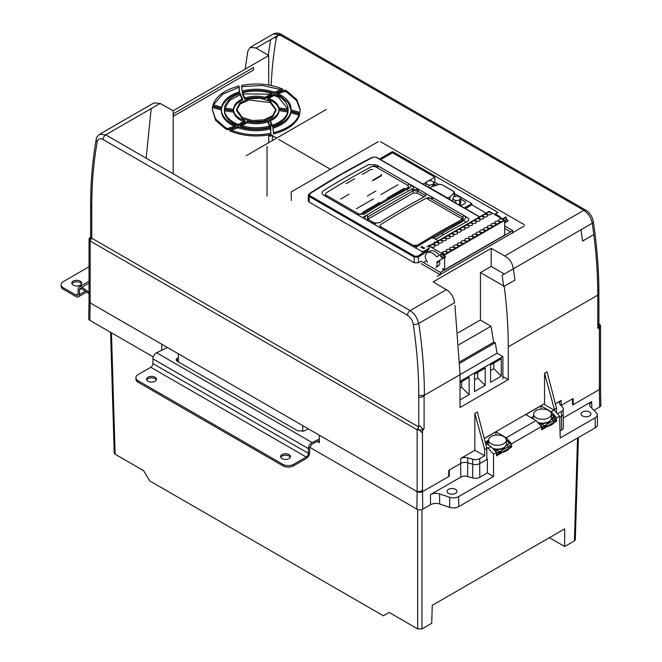 <?xml version="1.0" encoding="UTF-8"?>
<svg xmlns="http://www.w3.org/2000/svg" width="662" height="662" viewBox="0 0 662 662"><rect width="100%" height="100%" fill="white"/><g stroke="black" fill="none" stroke-linecap="round" stroke-linejoin="round"><path stroke-width="0.99" d="M495.912 451.923L497.435 452.965L497.435 454.968L496.533 454.446M510.303 445.981L510.303 447.545L509.649 447.917M508.573 448.538L502.748 451.906M501.556 452.593L497.435 454.968M497.435 452.965L510.303 445.534M542.468 426.982L542.468 428.976L541.566 428.455M540.945 425.923L542.468 426.965L555.327 419.543L551.512 416.986M551.554 419.36L553.035 420.221M554.673 421.926L555.327 421.545L555.327 419.981M553.597 422.546L547.772 425.906M546.589 426.593L542.468 428.976M244.932 120.757L244.932 121.998L238.221 125.763L233.736 123.604C227.703 120.021 224.592 115.734 224.41 110.736L224.41 109.503L233.669 110.926C234.331 113.922 236.5 116.495 240.165 118.655L244.932 120.757L238.221 124.522L233.736 122.371C227.703 118.788 224.592 114.493 224.41 109.503M233.669 110.926L233.669 112.159C234.331 115.163 236.5 117.737 240.165 119.888L243.682 121.551M246.156 155.727L326.308 109.453L246.156 155.727M437.243 276.261L524.345 225.974L437.243 276.261M380.418 141.635L524.345 224.732L380.418 141.635M378.275 141.635L291.164 191.93L378.275 141.635M253.604 67.474L173.452 113.748L253.604 67.474M504.767 255.954L491.171 248.374L433.163 281.863L446.287 289.716M173.171 173.783L173.171 110.728L160.121 103.454L153.948 102.908L99.672 134.245L105.73 134.849L410.126 310.594C414.594 313.556 417.399 317.876 418.558 323.528M173.171 110.728L268.722 55.558L268.722 85.026M245.155 69.162L247.836 51.148L250.162 47.366L256.12 48.028L268.722 55.558M440.453 274.829L440.453 272.396L421.156 261.25L418.475 262.797M440.453 272.396L512.818 230.616L504.667 225.907M494.704 214.447L498.122 212.469L393.071 151.821L391.995 151.821L379.516 159.021M308.244 200.371L309.129 202.067L414.189 262.731L418.475 262.781L418.392 257.005L414.28 257.055L414.189 262.731M221.389 109.892L221.389 108.841C221.29 114.567 224.691 119.491 231.592 123.604L235.738 125.656L227.587 128.618L225.154 127.319L215.63 119.086L212.279 109.371L212.601 106.309L221.389 108.841L221.373 110.604M270.419 127.766L270.791 133.327C256.078 136.041 242.424 134.816 229.83 129.661L238.03 126.533C248.473 130.017 259.272 130.422 270.419 127.766L270.832 132.516M267.671 120.724L269.964 125.962C259.984 128.527 250.17 128.329 240.529 125.358L247.29 121.436C254.282 123.058 261.076 122.818 267.671 120.724L267.671 121.957L269.591 126.061M290.924 111.481L299.456 114.071C296.171 122.793 287.515 129.007 273.48 132.723L272.885 127.063C283.328 123.579 289.344 118.382 290.924 111.481L290.924 112.722L299.456 115.312C296.171 124.026 287.515 130.24 273.48 133.964L273.48 132.723M269.873 119.88L269.873 121.121C275.789 118.432 278.834 114.915 278.992 110.571L278.992 109.371L287.995 110.802C286.853 117.083 281.648 121.891 272.363 125.226L269.873 119.88C275.789 117.199 278.834 113.682 278.992 109.338L278.992 110.571L287.995 112.044C286.853 118.316 281.648 123.124 272.363 126.459L272.363 125.226M284.908 90.115L287.341 91.422L296.874 99.656L300.217 109.371L299.894 112.432L291.106 109.9L291.123 109.371L291.123 109.9C291.206 104.166 287.805 99.25 280.903 95.129L276.757 93.085L284.908 90.115L284.908 91.356L287.341 92.655L296.659 100.607L300.2 109.983M274.275 94.219L278.76 96.371C284.792 99.954 287.904 104.24 288.086 109.238L278.834 107.815C278.164 104.819 275.996 102.238 272.33 100.086L267.564 97.984L274.275 94.219L274.275 95.452L278.76 97.612L287.995 109.222M242.077 90.975L241.704 85.415C256.417 82.7 270.071 83.917 282.666 89.08L274.473 92.2C264.022 88.725 253.223 88.311 242.077 90.975L241.655 86.838M244.824 98.017L242.532 92.779C252.52 90.214 262.326 90.413 271.974 93.383L265.205 97.297C258.221 95.684 251.428 95.924 244.824 98.017L244.824 99.25L242.532 94.021L242.532 92.779M213.445 104.811L222.597 94.269L239.015 87.252L239.023 86.01L239.611 91.679C229.168 95.163 223.152 100.351 221.571 107.261L213.04 104.662C216.325 95.949 224.981 89.734 239.023 86.01L239.363 91.753M233.504 109.404L224.509 107.931C225.643 101.658 230.856 96.851 240.132 93.516L242.623 98.853C236.706 101.543 233.669 105.059 233.504 109.404L233.504 110.645L224.509 109.172L224.509 107.931M242.309 117.414L236.541 109.371L239.859 103.049L248.705 98.853L260.092 98.208L270.187 101.319L275.955 109.371L272.636 115.693L263.79 119.88L252.404 120.534L242.309 117.414M235.738 125.656L235.738 126.889L227.587 129.86L225.154 128.56L215.63 120.319L212.279 109.371M212.295 109.983L212.601 107.542L221.389 110.082C221.29 115.809 224.691 120.732 231.592 124.845L234.307 126.252M212.601 107.542L212.601 106.309M236.566 109.991L240.323 103.901L249.202 99.979L270.187 102.56L275.93 109.991M275.955 109.371L275.955 110.604L272.636 116.926L263.79 121.121L252.404 121.767L242.309 118.655L236.541 110.604L236.541 109.371M151.209 108.593L146.136 158.177M268.722 91.803L268.722 92.457M268.722 96.354L268.722 97.248M268.722 99.631L268.722 100.558M268.722 119.417L268.722 122.718M268.722 127.518L268.722 128.171M268.722 134.949L268.722 142.702M449.299 470.003L449.299 476.193L422.497 491.667L448.671 476.557L448.762 470.31L460.686 463.433A6.066 3.5 0 0 1 467.686 462.771L467.686 457.823A6.066 3.5 0 0 0 460.686 458.476L460.686 463.433M90.644 236.913L89.213 239.396L90.934 239.619L90.148 240.985L417.134 429.77L417.134 491.667L422.497 491.667L417.134 491.667L90.148 302.882L89.08 301.02L90.148 302.882L90.148 240.612A3.79 2.185 180 0 1 89.039 239.065A3.79 2.185 180 0 1 90.148 237.517L90.148 237.782M89.039 239.065L89.039 300.589L90.148 302.509M97.256 141.693A3.79 2.557 -169.8 0 1 96.205 139.475C92.506 160.105 90.653 181.976 90.644 205.079L91.753 206.627C91.761 183.73 93.599 162.091 97.256 141.693C98.05 138.722 99.987 137.986 103.057 139.492L407.453 315.236C410.514 317.272 412.451 320.234 413.245 324.132A451.062 260.423 60 0 1 418.748 395.413L418.748 426.982L91.753 238.196L91.753 206.627L91.753 208.108L90.727 205.534M270.452 134.634L270.799 136.306A3.79 2.185 0 0 0 268.722 135.693M270.799 134.518L276.575 138.168L272.405 135.76L272.405 140.576M599.391 324.761L599.391 324.173A3.79 2.185 180 0 1 600.5 325.721A3.79 2.185 180 0 1 599.391 327.268L599.391 389.537L600.409 387.502L599.391 389.537L573.218 404.647L572.572 404.267M560.979 405.533A6.066 3.5 0 0 1 561.211 405.392L573.127 398.507L573.218 404.647M479.727 463.574L479.727 458.625L484.683 455.762L484.683 449.572L486.827 448.339L486.827 459.478L479.727 463.574A6.066 3.5 180 0 1 472.726 464.228L467.686 462.771M561.211 405.392L561.211 400.436A6.066 3.5 0 0 0 559.431 402.918A6.066 3.5 0 0 0 560.077 404.482L562.592 407.395A6.066 3.5 180 0 1 563.238 408.959L563.238 413.916A6.066 3.5 180 0 1 561.459 416.39L559.605 417.457M561.211 400.436L555.385 403.803M544.545 373.26L554.367 409.339L556.51 408.106L547.027 371.829L544.545 373.26L544.545 403.621L484.236 438.443M486.827 448.339L477.343 412.054L474.861 413.493L474.861 450.292L460.686 458.476M317.197 441.521L319.283 442.729L319.398 435.232L417.134 491.667A3.79 2.185 180 0 0 422.497 491.667L422.497 429.398A3.79 2.185 180 0 1 417.134 429.398L417.134 429.77M418.748 426.982L417.921 428.405L421.711 432.41L424.102 428.264L424.102 395.479M460.024 374.675L460.024 407.486L508.267 379.632L508.267 346.822C508.251 327.276 506.902 307.102 504.204 286.298L480.447 272.578L491.171 266.389L491.171 248.374M597.786 295.194L597.786 327.988L600.177 329.37C600.691 326.987 600.169 325.224 598.605 324.09M279.339 34.614L273.257 34.027C275.996 32.67 278.677 32.794 281.309 34.391A3.79 2.185 120 0 0 279.339 34.623L256.12 48.028M441.744 233.52L443.639 234.621L441.744 233.52M599.391 324.546L598.895 324.256L599.391 324.546M330.429 169.257L278.776 139.434M467.686 457.823L472.726 459.279L472.726 464.228M479.727 458.625A6.066 3.5 180 0 1 472.726 459.279M554.367 409.339L554.367 410.399M556.51 408.106L556.51 412.757M557.421 413.767L561.459 411.433L561.459 416.39M563.238 408.959A6.066 3.5 180 0 1 561.459 411.433M291.363 200.553L291.164 191.781M253.405 67.499L253.529 69.998L173.543 116.173L173.502 113.632M593.533 234.737L582.543 241.076L581.004 229.739L591.927 223.433A3.79 1.746 171.5 0 0 593.351 221.753C597.041 246.545 598.887 270.493 598.895 293.597L597.786 295.144C597.786 275.607 596.454 255.424 593.806 234.58A454.852 262.607 60 0 0 592.242 223.26C591.083 217.599 588.27 213.288 583.81 210.317L279.414 34.581M504.667 256.004C509.566 258.652 512.454 262.913 513.331 268.805L514.937 280.109L503.997 286.423M454.562 302.733C453.693 296.841 450.954 292.496 446.329 289.691L410.241 310.528A3.79 2.185 -60 0 0 407.453 315.236M424.243 395.338L460.098 374.634L454.935 305.298M480.447 320.118L480.447 272.578M504.345 274.002L491.171 266.389M599.391 387.882L600.5 387.237L600.5 325.721M598.713 294.259L598.895 294.698L597.786 295.335M597.952 328.087A3.79 2.185 0 0 0 598.787 327.169M597.786 325.092L597.786 323.834M581.004 229.739L502.11 275.293A454.852 262.607 60 0 1 503.674 286.613M508.267 379.632L502.905 376.537M454.728 302.65L418.732 323.428C422.48 348.212 424.375 372.143 424.4 395.222M424.102 395.611C422.29 397.25 420.511 397.672 418.748 396.894M422.935 428.918A3.79 2.185 0 0 0 423.937 428.554M417.134 491.295C418.897 492.073 420.684 491.651 422.497 490.012M474.861 450.292L484.683 455.762M474.861 413.493L484.683 449.572M417.921 428.405L417.3 429.481M418.748 395.413L424.102 395.413M270.799 135.015L272.405 135.76M427.909 250.956L418.392 257.005L417.821 256.128L427.909 249.706M423.341 262.508L426.287 260.811M479.462 216.946L376.082 157.258L373.029 157.151L341.393 174.346L309.717 193.709L309.708 195.571L414.776 256.235L417.821 256.128M356.843 214.339L326.821 197.003C324.785 195.555 324.785 194.049 326.829 192.51A748.805 432.327 -60 0 1 371.887 166.493L379.334 166.692L424.367 192.683C426.402 194.107 426.402 195.472 424.359 196.788A748.805 432.327 120 0 0 379.301 222.804L371.854 223.003L366.491 219.908L356.843 214.339L364.29 214.14L362.726 213.619L356.843 214.339M416.655 248.449L381.502 228.572C379.458 227.116 379.467 225.618 381.502 224.07A748.805 432.327 -60 0 1 426.56 198.062L434.015 198.252L467.248 217.442C469.284 218.865 469.284 220.231 467.248 221.547A748.805 432.327 120 0 0 435.72 239.28M421.231 263.724L440.089 274.614M512.818 230.616L512.744 233.09M510.642 231.874L504.667 228.423M308.451 194.719L309.212 196.399L309.129 202.067M309.717 193.709L308.393 194.926M373.029 157.151L372.466 157.448M424.061 196.945L417.408 193.105L417.408 190.913L419.005 189.589L411.549 189.39A748.805 432.327 120 0 0 366.491 215.407C364.448 216.962 364.448 218.46 366.491 219.908L368.089 219.387L375.759 223.814M379.971 226.247L413.121 245.387L411.516 245.908L417.474 246.38M381.502 228.572L371.854 223.003M325.299 194.686L358.44 213.818M326.821 197.003L323.61 195.149C321.567 193.701 321.567 192.203 323.61 190.648A748.805 432.327 120 0 1 368.668 164.631L376.115 164.83L379.334 166.692M407.759 185.352L408.636 186.527L407.759 187.619L409.348 188.124C411.392 186.8 411.4 185.434 409.356 184.019L407.759 185.343L374.518 166.154L375.023 165.748M434.015 198.252L424.367 192.683M366.491 215.407L368.089 216.714L413.121 190.714L417.408 190.913L425.641 195.671M428.645 197.408L462.432 216.913L462.432 219.097L426.262 198.219M462.432 219.188L464.029 219.693C466.073 218.369 466.073 217.004 464.029 215.589L462.432 216.913L463.317 218.088L462.432 219.188L439.916 231.634L417.408 245.188L413.121 245.387M391.995 151.821L392.012 153.071L380.609 159.658M392.012 153.071L393.054 153.071L393.071 151.821M498.122 212.469L497.576 212.775M486.123 213.098L471.865 204.872L471.865 203.606L454.455 193.561M438.658 184.433L434.884 182.257L434.884 177.217L393.054 153.071M466.172 222.118L463.317 220.471M416.944 188.835L416.928 188.397M422.952 184.102L426.7 181.942M428.289 181.024L434.884 177.217M434.884 182.257L433.916 182.811M464.302 207.976L471.865 203.606M465.394 208.604L471.865 204.872M367.857 219.246L368.089 216.714L367.211 218.088L368.089 219.395M416.067 248.018L415.38 248.085M368.089 219.097L413.121 193.105L417.408 193.105M463.326 220.065L462.432 221.58L433.742 238.138M374.518 166.154L373.856 165.856M419.129 245.759L417.408 245.188M427.909 248.953L423.887 251.37L421.744 251.386L416.381 248.291L416.381 247.034L431.392 238.039L433.536 238.014L438.252 240.736M431.74 237.881A748.805 432.327 -60 0 1 441.496 232.147A748.805 432.327 -60 0 1 464.029 219.693M407.759 187.619L385.243 200.065L362.726 213.619M364.29 214.14A748.805 432.327 -60 0 1 386.823 200.578A748.805 432.327 -60 0 1 409.348 188.124M411.549 189.39L413.121 190.714L413.121 193.105M227.587 128.618L227.587 129.86M238.221 124.522L238.221 125.763M224.41 110.736L233.669 112.159M270.791 133.327L270.791 134.56C256.078 137.282 242.424 136.058 229.83 130.902L229.83 129.661M270.841 131.895L270.791 134.56M238.03 126.533L238.03 127.774C248.473 131.25 259.272 131.664 270.419 128.999M231.493 130.348L238.03 127.774M269.964 125.962L269.964 127.195C259.984 129.769 250.17 129.562 240.529 126.591L240.529 125.358M247.29 121.436L247.29 122.677C254.282 124.29 261.076 124.051 267.671 121.957M242.035 125.821L247.29 122.677M299.456 114.071L299.456 115.312M272.885 127.063L272.885 128.304C283.328 124.82 289.344 119.623 290.924 112.722M273.48 132.706L272.885 128.304M287.995 110.802L287.995 112.044M272.363 126.459L269.873 121.121M300.217 109.371L299.894 112.432M278.197 93.723L284.908 91.356M276.757 93.085L276.757 94.327L280.903 96.371L288.293 102.66L291.106 110.082M291.106 109.9L291.106 111.133L299.894 113.674M278.834 107.815L278.834 109.048L288.086 110.48L288.086 109.238M268.813 98.423L274.275 95.452M267.564 97.984L267.564 99.217L272.33 101.319C275.996 103.479 278.164 106.052 278.834 109.048M241.704 85.415L241.704 86.648L261.97 85.439L281.011 89.627M274.473 92.2L274.473 93.441L282.666 90.313L282.666 89.08M241.663 87.458L241.704 86.648M274.473 93.441C264.022 89.958 253.223 89.552 242.077 92.208M242.904 93.913L270.46 94.161M265.205 97.297L265.205 98.539L271.974 94.625L271.974 93.383M265.205 98.539C258.221 96.925 251.428 97.157 244.824 99.25M213.04 104.662L213.04 105.903L221.571 108.494L221.571 107.261M239.611 91.679L239.611 92.912C229.168 96.395 223.152 101.592 221.571 108.494M224.732 107.98L229.822 100.351L240.132 94.757L240.132 93.516M242.623 98.853L242.623 100.094C236.706 102.784 233.669 106.292 233.504 110.645M240.132 94.757L242.052 99.11M429.704 245.031L426.75 246.802L429.704 245.031M434.264 243.69L434.512 241.895L434.264 243.69M420.9 247.191L421.735 247.679L422.886 246.992L422.042 246.504L420.9 247.191M423.937 247.596L422.786 248.291L423.523 248.713L424.673 248.027L423.937 247.596M421.744 251.386L421.752 251.634A1.514 0.894 -1 0 0 423.895 251.61L423.887 251.37M423.324 429.621L419.534 425.625M427.511 262.574L425.178 257.518A10.534 6.082 60 0 1 427.362 252.694A10.534 6.082 60 0 1 432.625 253.215A10.534 6.082 60 0 1 436.63 256.881L442.77 253.331M427.362 252.694L430.043 251.146A10.534 6.082 60 0 1 435.306 251.668A10.534 6.082 60 0 1 439.196 255.184M438.186 242.913A2.284 1.324 180 0 1 438.848 243.848A2.284 1.324 180 0 1 437.441 245.072A2.284 1.324 180 0 1 434.951 244.783A2.284 1.324 180 0 1 434.28 243.848A2.284 1.324 180 0 1 435.687 242.631A2.284 1.324 180 0 1 438.186 242.913M441.935 240.753A2.284 1.324 180 0 1 442.605 241.68A2.284 1.324 180 0 1 441.19 242.904A2.284 1.324 180 0 1 438.699 242.615A2.284 1.324 180 0 1 438.029 241.68A2.284 1.324 180 0 1 439.444 240.463A2.284 1.324 180 0 1 441.935 240.753M445.683 238.585A2.284 1.324 180 0 1 446.353 239.52A2.284 1.324 180 0 1 444.947 240.736A2.284 1.324 180 0 1 442.456 240.447A2.284 1.324 180 0 1 441.786 239.52A2.284 1.324 180 0 1 443.192 238.295A2.284 1.324 180 0 1 445.683 238.585M449.44 236.417A2.284 1.324 180 0 1 450.11 237.352A2.284 1.324 180 0 1 448.695 238.568A2.284 1.324 180 0 1 446.205 238.287A2.284 1.324 180 0 1 445.534 237.352A2.284 1.324 180 0 1 446.949 236.127A2.284 1.324 180 0 1 449.44 236.417M453.189 234.249A2.284 1.324 180 0 1 453.859 235.184A2.284 1.324 180 0 1 452.452 236.4A2.284 1.324 180 0 1 449.953 236.119A2.284 1.324 180 0 1 449.291 235.184A2.284 1.324 180 0 1 450.698 233.967A2.284 1.324 180 0 1 453.189 234.249M456.946 232.081A2.284 1.324 180 0 1 457.616 233.016A2.284 1.324 180 0 1 456.201 234.24A2.284 1.324 180 0 1 453.71 233.951A2.284 1.324 180 0 1 453.04 233.016A2.284 1.324 180 0 1 454.455 231.799A2.284 1.324 180 0 1 456.946 232.081M460.694 229.921A2.284 1.324 180 0 1 461.364 230.848A2.284 1.324 180 0 1 459.958 232.072A2.284 1.324 180 0 1 457.459 231.783A2.284 1.324 180 0 1 456.788 230.848A2.284 1.324 180 0 1 458.203 229.631A2.284 1.324 180 0 1 460.694 229.921M464.451 227.753A2.284 1.324 180 0 1 465.121 228.688A2.284 1.324 180 0 1 463.706 229.904A2.284 1.324 180 0 1 461.215 229.623A2.284 1.324 180 0 1 460.545 228.688A2.284 1.324 180 0 1 461.96 227.463A2.284 1.324 180 0 1 464.451 227.753M468.199 225.585A2.284 1.324 180 0 1 468.87 226.52A2.284 1.324 180 0 1 467.455 227.736A2.284 1.324 180 0 1 464.964 227.455A2.284 1.324 180 0 1 464.294 226.52A2.284 1.324 180 0 1 465.709 225.295A2.284 1.324 180 0 1 468.199 225.585M471.956 223.417A2.284 1.324 180 0 1 472.627 224.352A2.284 1.324 180 0 1 471.212 225.568A2.284 1.324 180 0 1 468.721 225.287A2.284 1.324 180 0 1 468.051 224.352A2.284 1.324 180 0 1 469.457 223.135A2.284 1.324 180 0 1 471.956 223.417M475.705 221.249A2.284 1.324 180 0 1 476.375 222.184A2.284 1.324 180 0 1 474.96 223.408A2.284 1.324 180 0 1 472.469 223.119A2.284 1.324 180 0 1 471.799 222.184A2.284 1.324 180 0 1 473.214 220.967A2.284 1.324 180 0 1 475.705 221.249M479.462 219.089A2.284 1.324 180 0 1 480.124 220.016A2.284 1.324 180 0 1 478.717 221.24A2.284 1.324 180 0 1 476.226 220.951A2.284 1.324 180 0 1 475.556 220.016A2.284 1.324 180 0 1 476.963 218.799A2.284 1.324 180 0 1 479.462 219.089M483.21 216.921A2.284 1.324 180 0 1 483.881 217.856A2.284 1.324 180 0 1 482.466 219.072A2.284 1.324 180 0 1 479.975 218.791A2.284 1.324 180 0 1 479.305 217.856A2.284 1.324 180 0 1 480.72 216.631A2.284 1.324 180 0 1 483.21 216.921M486.959 214.753A2.284 1.324 180 0 1 487.629 215.688A2.284 1.324 180 0 1 486.222 216.904A2.284 1.324 180 0 1 483.732 216.623A2.284 1.324 180 0 1 483.061 215.688A2.284 1.324 180 0 1 484.468 214.463A2.284 1.324 180 0 1 486.959 214.753M490.716 212.585A2.284 1.324 180 0 1 491.386 213.52A2.284 1.324 180 0 1 489.971 214.736A2.284 1.324 180 0 1 487.48 214.455A2.284 1.324 180 0 1 486.81 213.52A2.284 1.324 180 0 1 488.225 212.303A2.284 1.324 180 0 1 490.716 212.585M442.266 252.793A2.284 1.324 180 0 1 443.681 251.577A2.284 1.324 180 0 1 446.171 251.858A2.284 1.324 180 0 1 446.842 252.793A2.284 1.324 180 0 1 445.427 254.018A2.284 1.324 180 0 1 442.936 253.728A2.284 1.324 180 0 1 442.564 253.447M449.92 249.698A2.284 1.324 180 0 1 450.59 250.625A2.284 1.324 180 0 1 449.184 251.85A2.284 1.324 180 0 1 446.684 251.56A2.284 1.324 180 0 1 446.014 250.625A2.284 1.324 180 0 1 447.429 249.408A2.284 1.324 180 0 1 449.92 249.698M453.677 247.53A2.284 1.324 180 0 1 454.347 248.465A2.284 1.324 180 0 1 452.932 249.682A2.284 1.324 180 0 1 450.441 249.392A2.284 1.324 180 0 1 449.771 248.465A2.284 1.324 180 0 1 451.178 247.24A2.284 1.324 180 0 1 453.677 247.53M457.425 245.362A2.284 1.324 180 0 1 458.096 246.297A2.284 1.324 180 0 1 456.681 247.514A2.284 1.324 180 0 1 454.19 247.232A2.284 1.324 180 0 1 453.52 246.297A2.284 1.324 180 0 1 454.935 245.072A2.284 1.324 180 0 1 457.425 245.362M461.182 243.194A2.284 1.324 180 0 1 461.844 244.129A2.284 1.324 180 0 1 460.438 245.345A2.284 1.324 180 0 1 457.947 245.064A2.284 1.324 180 0 1 457.276 244.129A2.284 1.324 180 0 1 458.683 242.913A2.284 1.324 180 0 1 461.182 243.194M464.931 241.026A2.284 1.324 180 0 1 465.601 241.961A2.284 1.324 180 0 1 464.186 243.186A2.284 1.324 180 0 1 461.695 242.896A2.284 1.324 180 0 1 461.025 241.961A2.284 1.324 180 0 1 462.44 240.745A2.284 1.324 180 0 1 464.931 241.026M468.679 238.866A2.284 1.324 180 0 1 469.35 239.793A2.284 1.324 180 0 1 467.943 241.018A2.284 1.324 180 0 1 465.452 240.728A2.284 1.324 180 0 1 464.782 239.793A2.284 1.324 180 0 1 466.189 238.577A2.284 1.324 180 0 1 468.679 238.866M472.436 236.698A2.284 1.324 180 0 1 473.107 237.633A2.284 1.324 180 0 1 471.692 238.85A2.284 1.324 180 0 1 469.201 238.56A2.284 1.324 180 0 1 468.531 237.633A2.284 1.324 180 0 1 469.946 236.408A2.284 1.324 180 0 1 472.436 236.698M476.185 234.53A2.284 1.324 180 0 1 476.855 235.465A2.284 1.324 180 0 1 475.448 236.682A2.284 1.324 180 0 1 472.958 236.4A2.284 1.324 180 0 1 472.287 235.465A2.284 1.324 180 0 1 473.694 234.24A2.284 1.324 180 0 1 476.185 234.53M479.942 232.362A2.284 1.324 180 0 1 480.612 233.297A2.284 1.324 180 0 1 479.197 234.513A2.284 1.324 180 0 1 476.706 234.232A2.284 1.324 180 0 1 476.036 233.297A2.284 1.324 180 0 1 477.451 232.081A2.284 1.324 180 0 1 479.942 232.362M483.69 230.194A2.284 1.324 180 0 1 484.361 231.129A2.284 1.324 180 0 1 482.954 232.354A2.284 1.324 180 0 1 480.455 232.064A2.284 1.324 180 0 1 479.784 231.129A2.284 1.324 180 0 1 481.2 229.913A2.284 1.324 180 0 1 483.69 230.194M487.447 228.034A2.284 1.324 180 0 1 488.117 228.961A2.284 1.324 180 0 1 486.702 230.186A2.284 1.324 180 0 1 484.212 229.896A2.284 1.324 180 0 1 483.541 228.961A2.284 1.324 180 0 1 484.956 227.745A2.284 1.324 180 0 1 487.447 228.034M491.196 225.866A2.284 1.324 180 0 1 491.866 226.801A2.284 1.324 180 0 1 490.459 228.018A2.284 1.324 180 0 1 487.96 227.728A2.284 1.324 180 0 1 487.29 226.801A2.284 1.324 180 0 1 488.705 225.577A2.284 1.324 180 0 1 491.196 225.866M494.953 223.698A2.284 1.324 180 0 1 495.623 224.633A2.284 1.324 180 0 1 494.208 225.85A2.284 1.324 180 0 1 491.717 225.568A2.284 1.324 180 0 1 491.047 224.633A2.284 1.324 180 0 1 492.454 223.408A2.284 1.324 180 0 1 494.953 223.698M498.701 221.53A2.284 1.324 180 0 1 499.371 222.465A2.284 1.324 180 0 1 497.956 223.682A2.284 1.324 180 0 1 495.466 223.4A2.284 1.324 180 0 1 494.795 222.465A2.284 1.324 180 0 1 496.21 221.249A2.284 1.324 180 0 1 498.701 221.53M502.458 219.362A2.284 1.324 180 0 1 503.12 220.297A2.284 1.324 180 0 1 501.713 221.522A2.284 1.324 180 0 1 499.222 221.232A2.284 1.324 180 0 1 498.552 220.297A2.284 1.324 180 0 1 499.959 219.081A2.284 1.324 180 0 1 502.458 219.362M431.194 246.951A2.284 1.324 0 0 0 433.684 247.232A2.284 1.324 0 0 0 435.099 246.016A2.284 1.324 0 0 0 434.429 245.081A2.284 1.324 0 0 0 431.938 244.799A2.284 1.324 0 0 0 430.523 246.016A2.284 1.324 0 0 0 431.194 246.951M443.01 254.067L444.632 255.011L504.667 220.347L489.127 211.368L429.084 246.032L443.01 254.067M436.945 262.855A6.372 3.674 60 0 1 435.811 267.332L438.492 265.785A6.372 3.674 60 0 0 439.626 261.308L436.945 262.855A1.514 0.877 60 0 1 437.218 261.788L445.385 257.071L444.632 257.51L444.632 269.74L504.667 235.076L504.667 220.347M444.632 255.011L444.632 256.045L445.385 256.724L442.704 258.271L440.966 257.022L440.66 254.721M429.084 246.032L429.084 249.375L427.909 248.697L427.909 252.379M502.806 218.675L501.97 219.155M444.632 257.51L437.218 261.788L439.899 260.24L439.626 261.308M442.704 269.74L442.704 268.623L444.632 269.74M427.909 248.697L429.084 248.01M443.267 253.05L440.586 254.597M440.511 254.638L436.63 256.881M501.581 218.559A10.534 6.082 -120 0 0 494.464 214.455M502.293 218.973L505.834 216.921L506.19 217.268M445.385 256.724L442.704 258.271M506.347 217.343L506.364 219.271L508.102 220.86L504.667 222.846M503.666 218.766L506.347 217.219M442.497 257.915L445.178 256.368M440.966 257.022L443.639 255.474L444.632 256.045M440.95 255.226L443.631 253.678M443.631 254.1L443.639 255.474M507.895 220.156L505.222 221.704L504.667 221.389M504.585 220.297L506.364 219.271M503.683 220.818L503.666 219.436M454.149 192.832L449.837 197.152A2.276 1.316 180 0 1 446.378 197.301M452.758 200.66L452.353 201.074M455.671 202.994L455.671 200.66L459.643 200.048L460.711 197.748L460.711 203.937L459.991 205.485M436.556 185.137L433.916 183.788M460.678 205.882L465.51 203.093L465.51 201.852L460.711 199.08M455.986 196.349L454.455 195.472M459.643 200.048L459.643 205.286M460.711 197.748L457.798 196.068L453.826 196.688L452.758 198.981L452.758 201.314M452.758 198.981L455.671 200.66M431.351 188.629A2.276 1.316 180 0 1 430.689 187.702A2.276 1.316 180 0 1 431.823 186.568M428.877 187.528L428.877 185.195L432.857 184.574L432.857 186.452M432.857 184.574L433.916 182.282L433.916 186.096M433.916 182.282L431.012 180.602L427.04 181.214L425.972 183.515L425.972 185.848M425.972 183.515L428.877 185.195M441.844 184.632L453.718 191.376L454.455 192.46A2.276 1.316 180 0 0 453.793 191.533L454.082 192.907M431.996 186.742L439.27 184.317L441.595 184.491L453.544 191.392M446.502 197.375L431.475 188.703M379.64 202.498L362.486 212.403L379.64 202.498M356.272 208.811L373.426 198.906L356.272 208.811M340.508 199.096L349.089 194.14L340.508 199.096M372.78 180.709L381.362 175.761L381.362 174.52M367.311 196.002L375.892 191.045L367.311 196.002M354.667 178.79L346.085 183.738L354.667 178.79M387.146 198.161L404.3 188.265L387.146 198.161M398.085 184.673L380.931 194.57L398.085 184.673M410.663 185.244L413.518 186.899L413.518 188.14L408.95 190.772M369.098 213.785L362.495 217.599M372.565 180.337L381.147 175.389L381.147 174.396M362.271 174.396L370.852 169.447L372.565 169.447M492.917 448.621A7.58 4.377 0 0 0 503.286 447.893M491.171 443.772A8.863 5.114 0 0 0 503.699 443.772A8.863 5.114 0 0 0 506.289 439.965A8.863 5.114 0 0 0 503.699 436.539A8.863 5.114 0 0 0 491.171 436.539A8.863 5.114 0 0 0 488.581 439.965A8.863 5.114 0 0 0 491.171 443.772M492.66 448.339A9.094 5.255 0 0 0 502.019 448.406A9.094 5.255 0 0 0 506.529 443.672L506.289 439.965M488.581 439.965L488.349 443.672A9.094 5.255 0 0 0 488.614 445.145M488.407 444.483L488.341 444.988M494.175 450.011L503.873 448.819L506.471 444.483M537.941 422.621A7.58 4.377 0 0 0 548.31 421.893M536.203 417.772A8.863 5.114 0 0 0 548.732 417.772A8.863 5.114 0 0 0 551.322 413.965A8.863 5.114 0 0 0 548.732 410.539A8.863 5.114 0 0 0 536.203 410.539A8.863 5.114 0 0 0 533.613 413.965A8.863 5.114 0 0 0 536.203 417.772M537.685 422.339A9.094 5.255 0 0 0 547.044 422.406A9.094 5.255 0 0 0 551.554 417.672L551.322 413.965M533.613 413.965L533.373 417.672A9.094 5.255 0 0 0 533.638 419.145M533.431 418.492L533.373 418.996M539.207 424.011L548.897 422.819L551.496 418.492M89.039 292.132L81.84 287.325A4.849 2.805 -120 0 0 81.575 287.159A4.849 2.805 -120 0 0 79.15 286.919A4.849 2.805 -120 0 0 78.141 289.137L78.141 293.845A3.029 1.754 60 0 1 77.512 295.227A3.029 1.754 60 0 1 75.998 295.078L63.345 287.78A7.58 4.377 180 0 1 61.127 284.685A7.58 4.377 180 0 1 63.345 281.59L89.039 266.753M61.127 284.685L61.127 286.166A7.58 4.377 0 0 0 63.345 289.261L75.998 296.568A4.849 2.805 -120 0 0 78.422 296.808A4.849 2.805 -120 0 0 79.432 294.582L79.432 289.882A3.029 1.754 60 0 1 80.052 288.491A3.029 1.754 60 0 1 81.575 288.64A3.029 1.754 60 0 1 81.74 288.748L89.039 293.622M71.993 283.874A4.924 2.847 180 0 1 80.234 282.608A4.924 2.847 180 0 1 81.5 283.874M73.267 285.148A4.924 2.847 0 0 0 78.637 285.761A4.924 2.847 0 0 0 81.674 283.137A4.924 2.847 0 0 0 80.234 281.127A4.924 2.847 0 0 0 74.864 280.506A4.924 2.847 0 0 0 71.819 283.137A4.924 2.847 0 0 0 73.267 285.148M582.51 415.993A4.924 2.847 0 0 0 587.881 416.613A4.924 2.847 0 0 0 590.918 413.982A4.924 2.847 0 0 0 589.478 411.971A4.924 2.847 0 0 0 584.107 411.359A4.924 2.847 0 0 0 581.062 413.982A4.924 2.847 0 0 0 582.51 415.993M448.497 493.364A4.924 2.847 0 0 0 453.867 493.984A4.924 2.847 0 0 0 456.904 491.353A4.924 2.847 0 0 0 455.464 489.342A4.924 2.847 0 0 0 450.094 488.73A4.924 2.847 0 0 0 447.057 491.353A4.924 2.847 0 0 0 448.497 493.364M472.66 477.931L467.612 476.474A5.908 3.409 0 0 0 460.793 477.112L430.457 494.63C433.238 493.223 436.283 492.991 439.601 493.935L449.73 497.311A7.373 4.253 0 0 0 458.625 496.632L493.529 476.483L487.356 472.916L479.842 477.252A6.223 3.591 180 0 1 472.66 477.931L472.784 464.244M309.717 447.28L416.878 509.144A4.162 2.4 0 0 0 422.761 509.144L430.49 504.684C433.271 503.277 436.324 503.046 439.642 503.989L449.622 507.315A7.58 4.377 0 0 0 458.774 506.62L595.279 427.809A7.58 4.377 0 0 0 597.496 424.665L597.289 414.76A7.373 4.253 180 0 1 595.13 417.821L560.226 437.971L559.564 416.125L556.618 417.83L556.618 421.164L554.284 422.505M593.938 410.316L599.656 407.014A4.162 2.4 0 0 0 600.873 405.293L600.5 387.965A3.79 2.185 180 0 1 599.391 389.537L572.589 405.012L572.407 398.929M161.71 350.297L161.801 344.248L90.148 302.882A3.79 2.185 180 0 1 89.039 301.309L88.667 318.637A4.162 2.4 0 0 0 89.883 320.358L153.261 356.95M487.356 472.916L487.356 459.064L486.827 459.37M493.529 476.483L493.529 454.248L488.167 448.191L486.537 447.255M486.827 458.749L487.356 459.064M547.598 426.369L541.607 429.828L541.508 426.551L511.585 443.821L511.585 447.156L509.26 448.505M508.383 449.01L503.517 451.823M502.574 452.361L496.574 455.828L496.475 452.543L493.529 454.248M553.415 423.01L548.541 425.823M110.579 332.307L114.228 453.015L115.114 454.223L143.637 470.69L149.637 480.844L383.356 615.776L389.148 612.433L417.672 628.9L421.959 628.9L431.723 623.265L432.269 605.316L564.661 528.872L564.661 546.514L574.426 540.879L575.311 539.671L578.406 437.557M302.691 431.475L302.782 425.641L178.417 353.839L178.301 361.336L176.448 360.26M600.409 387.502A3.79 2.185 180 0 1 600.5 387.957M563.188 417.995L591.663 401.561L589.445 404.722L590.454 406.84L596.305 412.683A7.373 4.253 180 0 1 597.289 414.76M484.27 438.558L495.937 431.823L506.223 437.764L536.054 420.544L525.769 414.602L540.962 405.831L551.256 411.772L554.119 410.117L543.701 404.11M488.167 448.191L491.03 446.544L485.527 443.358M496.475 452.543L491.03 446.544M488.424 442.464L486.347 443.664M511.585 447.156L510.303 446.42M507.423 444.756L506.513 444.227M495.937 431.823L495.937 435.116M511.585 443.821L506.223 437.764M541.508 426.551L536.054 420.544M533.456 416.464L531.222 417.755M556.618 421.164L555.327 420.42M540.962 405.831L540.962 409.116M556.618 417.83L551.256 411.772M559.564 416.125L554.119 410.117M563.122 414.594L563.395 427.487A6.223 3.591 180 0 1 561.575 430.068L560.011 430.97M448.72 473.429L449.299 473.098M449.299 476.193L448.679 475.837M549.394 537.693L564.661 546.514M389.148 612.433L383.356 615.776M490.575 370.53L493.794 368.676L501.299 376.099L490.575 382.288L490.575 364.961L501.299 358.771L501.299 376.099M460.024 399.931L469.135 394.668L469.135 377.34L460.024 382.603M474.497 391.573L485.213 385.383L485.213 368.055L474.497 374.245L474.497 391.573M460.024 381.362L502.905 356.603L502.905 378.887M493.794 363.107L493.794 368.676M461.629 381.676L461.629 387.245L469.135 394.668M460.024 388.172L461.629 387.245M477.707 372.392L477.707 377.961L485.213 385.383M474.497 379.814L477.707 377.961M460.098 374.568L497.063 353.227L502.905 356.603M459.916 363.157L495.284 342.734L497.063 353.227M459.875 361.758L493.711 342.221L495.284 342.734M459.039 344.67L491.005 326.217L493.711 342.221M458.121 332.82L480.281 320.027L491.005 326.217M146.774 379.971A4.924 2.847 180 0 1 155.016 378.697A4.924 2.847 180 0 1 156.29 379.971M148.048 381.238A4.924 2.847 0 0 0 153.418 381.858A4.924 2.847 0 0 0 156.464 379.227A4.924 2.847 0 0 0 155.016 377.216A4.924 2.847 0 0 0 149.645 376.595A4.924 2.847 0 0 0 146.608 379.227A4.924 2.847 0 0 0 148.048 381.238M280.787 457.343A4.924 2.847 180 0 1 289.029 456.068A4.924 2.847 180 0 1 290.304 457.343M282.062 458.609A4.924 2.847 0 0 0 287.432 459.229A4.924 2.847 0 0 0 290.469 456.598A4.924 2.847 0 0 0 289.029 454.587A4.924 2.847 0 0 0 283.659 453.967A4.924 2.847 0 0 0 280.614 456.598A4.924 2.847 0 0 0 282.062 458.609M293.589 464.335A7.58 4.377 180 0 1 282.864 464.335L138.135 380.774A7.58 4.377 180 0 1 135.909 377.679A7.58 4.377 180 0 1 138.135 374.584L150.779 367.278L306.233 457.028L293.589 464.335L293.589 465.816L306.233 458.518A4.849 2.805 120 0 0 309.667 452.576L309.667 447.868L311.976 444.07L319.316 440.495M135.909 377.679L135.909 379.161A7.58 4.377 0 0 0 138.135 382.255L282.864 465.816A7.58 4.377 0 0 0 293.589 465.816M319.341 438.989L312.075 442.53A4.849 2.805 120 0 0 308.376 448.613L308.376 453.313A3.029 1.754 -60 0 1 306.233 457.028M167.445 347.509L156.621 352.78A4.849 2.805 120 0 0 152.922 358.862L152.922 363.562A3.029 1.754 -60 0 1 150.779 367.278M176.373 360.36L178.335 359.094M178.359 357.596L177.507 358.01C175.753 359.069 175.753 360.211 177.524 361.427L297.594 430.755L304.015 431.045L308.426 428.902M486.487 443.912L488.324 440.28A12.884 7.439 0 0 0 485.395 442.886M506.554 445.104C509.318 446.536 509.318 448.439 506.554 450.805A12.884 7.439 0 0 0 506.554 440.28C509.318 442.605 509.318 444.219 506.554 445.104M496.492 452.957A12.884 7.439 0 0 0 506.554 450.805C502.483 452.378 499.446 452.237 497.435 450.375L495.532 451.501M551.587 419.112C554.351 420.544 554.351 422.439 551.578 424.805A12.884 7.439 0 0 0 551.578 414.28C554.351 416.613 554.351 418.219 551.587 419.112M541.516 426.965A12.884 7.439 0 0 0 551.578 424.805C547.507 426.386 544.47 426.237 542.468 424.375L540.556 425.509M281.309 34.391L585.704 210.127A3.79 2.185 -60 0 0 583.57 210.466L504.667 256.012M103.057 139.492A3.79 2.185 120 0 1 105.895 134.758L160.121 103.454M267.043 196.002L267.043 146.36M90.148 239.263L90.148 240.612M270.659 39.629A454.852 262.607 -120 0 0 268.317 55.318M270.799 118.283L270.799 119.458M270.799 122.76L270.799 130.513M508.11 346.913L597.496 295.31M282.095 36.129C279.025 34.623 277.097 35.359 276.294 38.33A451.062 260.423 -120 0 0 271.18 85.489M270.94 92.349A451.062 260.423 -120 0 0 270.923 93.052M270.874 95.179A451.062 260.423 -120 0 0 270.857 95.99M270.808 100.516A451.062 260.423 -120 0 0 270.799 101.691M597.786 323.61L597.786 295.144M90.934 239.619L91.753 238.196M418.723 323.428A3.79 1.746 171.5 0 1 413.245 324.132M274.449 37.444A3.79 2.557 -169.8 0 1 276.294 38.33M414.776 256.235L414.28 257.055M309.708 195.571A0.761 0.439 120 0 0 309.212 196.399M309.212 196.473L414.271 257.129M376.082 157.258L376.579 157.506M407.759 190.011L407.759 188.968M462.432 221.58L462.432 220.537M505.834 216.921L503.153 218.468M449.953 199.692L449.953 197.218M454.149 192.973L454.149 196.639M454.455 196.589L454.455 192.46A2.276 1.316 180 0 1 454.149 193.122M439.105 184.375L441.595 184.491M81.84 287.325L89.039 283.171M79.432 289.882L81.575 288.64M78.141 293.845L75.998 295.078M63.345 289.261L63.345 287.78M85.357 291.164L79.432 294.582M467.612 476.474L467.744 462.788M460.595 463.483L460.793 477.112M479.842 477.252L479.636 463.623M595.279 427.809L595.13 417.821M458.625 496.632L458.774 506.62M449.73 497.311L449.622 507.315M439.601 493.935L439.642 503.989M430.457 494.63L430.49 504.684M422.497 491.667L422.761 509.144M417.672 628.9L417.672 509.508M111.448 332.812L115.114 454.223M421.959 628.9L421.959 509.508M574.426 540.879L577.537 438.054M417.134 491.667L416.878 509.144M90.148 302.882L89.883 320.358M599.391 389.537L599.656 407.014M591.663 401.561L591.836 408.222M561.575 430.068L561.368 416.439M282.864 464.335L282.864 465.816M138.135 382.255L138.135 380.774M308.376 453.313L152.922 363.562M152.922 358.862L308.376 448.613M312.075 442.53L156.621 352.78M90.644 238.13L90.644 206.188M273.315 33.994L250.162 47.366M598.895 326.639L598.895 294.698M99.929 134.105C97.446 135.95 96.205 137.746 96.205 139.475M585.704 210.127C589.85 212.816 592.399 216.689 593.351 221.753M479.652 216.838L376.421 157.242L372.656 157.109C351.572 167.85 330.462 180.039 309.336 193.668M494.357 214.389L497.741 212.436M308.36 195.125L308.235 200.876M442.266 254.465L442.266 253.637M430.689 187.702L430.689 188.571M78.422 296.808L86.672 292.041M79.15 286.919L89.039 281.209"/></g></svg>
